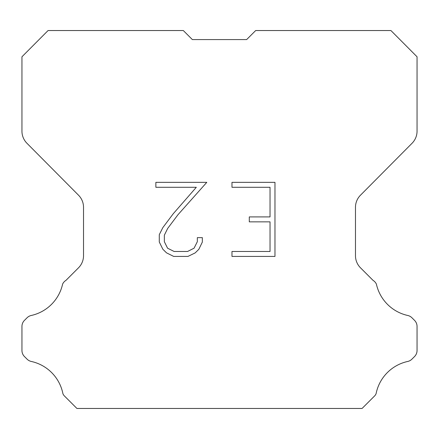 <?xml version="1.0" encoding="UTF-8"?>
<svg xmlns="http://www.w3.org/2000/svg" width="439" height="439" viewBox="0 0 439 439"><rect width="100%" height="100%" fill="white"/><g stroke="black" fill="none" stroke-linecap="round" stroke-linejoin="round"><path stroke-width="0.66" d="M270.029 251.487L270.029 221.854L249.292 221.854L249.292 216.915L270.029 216.915L270.029 187.288L231.979 187.288L231.979 182.35L274.968 182.35L274.968 256.425L231.979 256.425L231.979 251.487L270.029 251.487M202.346 237.642L202.346 242.081L198.829 249.314L195.163 252.908L187.93 256.425L173.701 256.425L166.518 252.853L162.853 249.237L159.286 242.004L159.286 234.673L162.853 227.589L173.317 213.656L196.321 187.288L155.861 187.288L155.861 182.35L206.785 182.35L177.949 214.748L167.676 228.434L164.345 235.194L164.345 241.697L167.577 248.211L174.135 251.487L187.541 251.487L194.054 248.2L197.331 241.697L197.331 237.642L202.346 237.642M192.348 39.576L183.31 30.538L48.076 30.538L21.95 56.785L21.95 131.157A17.176 17.176 0 0 0 26.938 143.262L78.537 195.223A17.176 17.176 0 0 1 83.525 207.323L83.525 255.685A17.176 17.176 0 0 1 78.493 267.828L65.949 280.378A8.588 8.588 0 0 0 62.596 284.143A41.228 41.228 0 0 1 31.257 315.476A8.588 8.588 0 0 0 27.042 317.787L24.463 320.366A8.588 8.588 0 0 0 21.95 326.435L21.95 350.476A8.588 8.588 0 0 0 24.463 356.55L27.284 359.365A8.588 8.588 0 0 0 31.465 361.5A41.228 41.228 0 0 1 62.925 393.739A8.275 8.275 0 0 0 64.11 395.654L76.918 408.462L362.082 408.462L374.89 395.654A8.275 8.275 0 0 0 376.075 393.739A41.228 41.228 0 0 1 407.535 361.5A8.588 8.588 0 0 0 411.716 359.365L414.537 356.55A8.588 8.588 0 0 0 417.05 350.476L417.05 326.435A8.588 8.588 0 0 0 414.537 320.366L411.958 317.787A8.588 8.588 0 0 0 407.743 315.476A41.228 41.228 0 0 1 376.404 284.143A8.588 8.588 0 0 0 373.051 280.378L360.507 267.828A17.176 17.176 0 0 1 355.475 255.685L355.475 207.323A17.176 17.176 0 0 1 360.463 195.223L412.062 143.262A17.176 17.176 0 0 0 417.05 131.157L417.05 56.785L390.924 30.538L255.69 30.538L246.652 39.576L192.348 39.576"/></g></svg>
